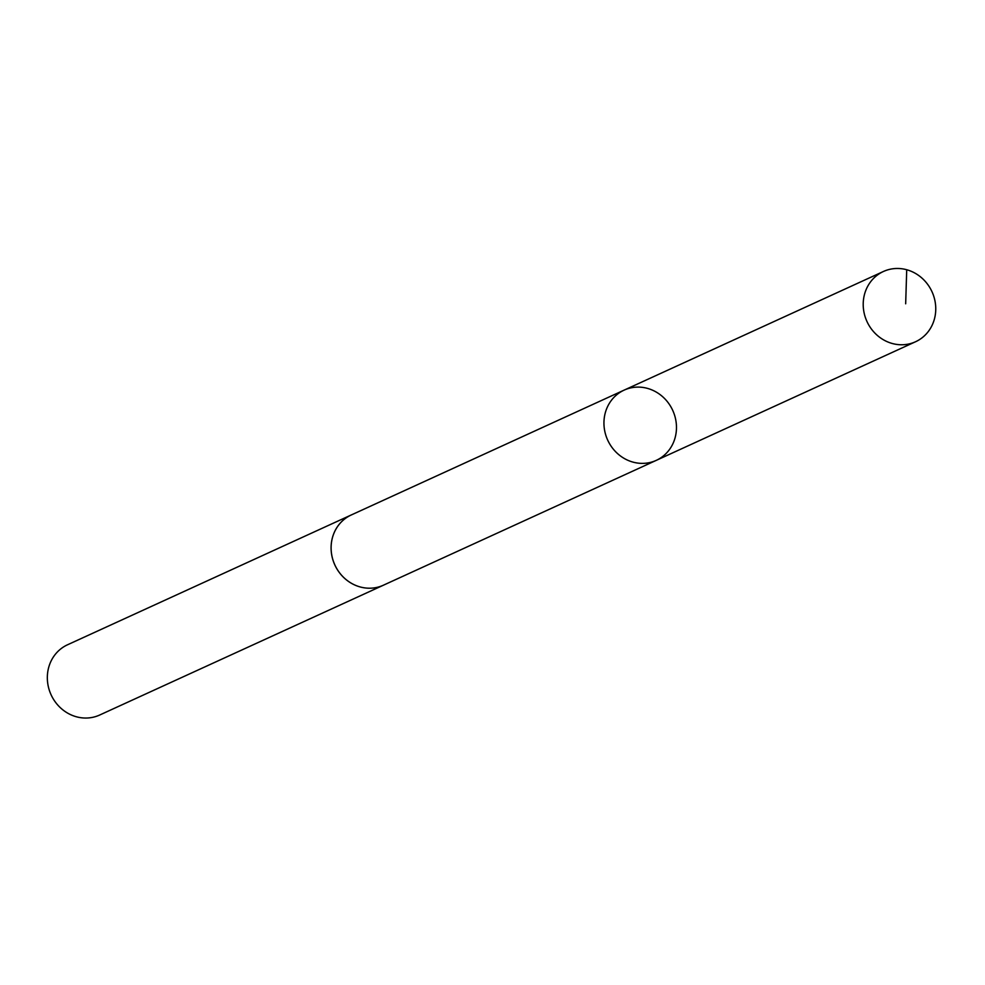 <?xml version="1.0" encoding="UTF-8"?>
<svg xmlns="http://www.w3.org/2000/svg" width="985" height="985" viewBox="0 0 985 985"><rect width="100%" height="100%" fill="white"/><g stroke="black" fill="none" stroke-linecap="round" stroke-linejoin="round"><path stroke-width="1.48" d="M384.519 584.684A38.637 35.768 -114.6 0 1 383.436 585.201A38.612 35.743 -114.6 0 1 352.876 584.08A38.612 35.743 -114.6 0 1 331.12 548.768A38.612 35.743 -114.6 0 1 351.3 514.958L624.133 390.122A38.624 35.755 65.4 0 0 603.953 423.932A38.624 35.755 65.4 0 0 625.709 459.256A38.624 35.755 65.4 0 0 656.269 460.364A38.624 35.755 65.4 0 0 672.718 410.363A38.624 35.755 65.4 0 0 624.133 390.122A38.624 35.755 65.4 0 0 603.953 423.932A38.624 35.755 65.4 0 0 625.709 459.256A38.624 35.755 65.4 0 0 656.269 460.364L915.558 341.746A38.637 35.768 -114.6 0 1 884.986 340.638A38.637 35.768 -114.6 0 1 863.217 305.313A38.637 35.768 -114.6 0 1 883.41 271.491A38.637 35.768 -114.6 0 1 913.981 272.599A38.637 35.768 -114.6 0 1 935.75 307.936A38.637 35.768 -114.6 0 1 915.558 341.746M656.269 460.364L383.436 585.188A38.637 35.768 -114.6 0 1 334.838 564.959A38.637 35.768 -114.6 0 1 351.3 514.946A38.637 35.768 -114.6 0 1 352.384 514.465M383.436 585.201L99.682 715.024A38.637 35.768 -114.6 0 1 51.085 694.782A38.637 35.768 -114.6 0 1 67.546 644.769L351.3 514.946M905.671 303.786L906.717 269.742M624.133 390.122L883.41 271.491"/></g></svg>
